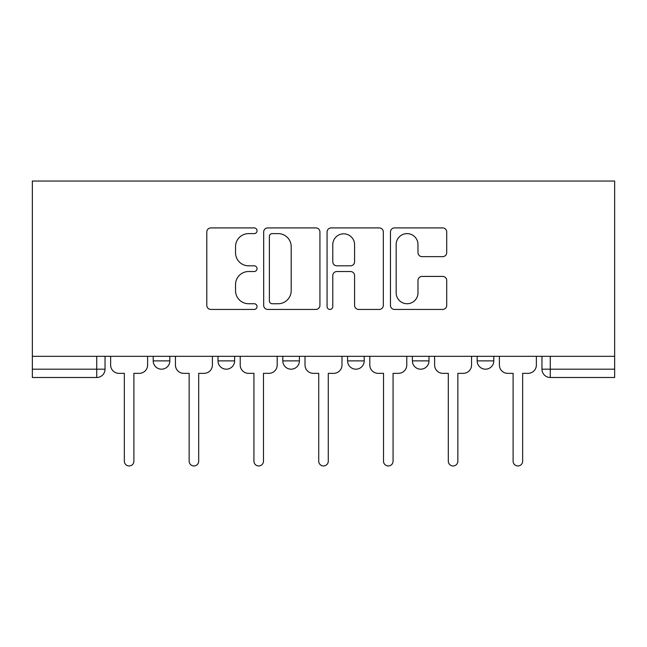 <?xml version="1.0" encoding="UTF-8"?>
<svg xmlns="http://www.w3.org/2000/svg" width="647" height="647" viewBox="0 0 647 647"><rect width="100%" height="100%" fill="white"/><g stroke="black" fill="none" stroke-linecap="round" stroke-linejoin="round"><path stroke-width="0.97" d="M257.045 230.761A2.855 2.855 0 0 0 254.198 227.906L210.882 227.906A4.076 4.076 0 0 0 206.805 231.982L206.805 305.368A4.076 4.076 0 0 0 210.882 309.444L254.198 309.444A2.855 2.855 0 0 0 257.045 306.589A2.855 2.855 0 0 0 254.198 303.734L248.585 303.734A13.045 13.045 0 0 1 235.54 290.689L235.54 284.575A13.045 13.045 0 0 1 248.585 271.53L254.198 271.53A2.855 2.855 0 0 0 257.045 268.675A2.855 2.855 0 0 0 254.198 265.82L248.585 265.82A13.045 13.045 0 0 1 235.54 252.775L235.54 246.661A13.045 13.045 0 0 1 248.585 233.616L254.198 233.616A2.855 2.855 0 0 0 257.045 230.761M477.171 356.311L477.171 360.88L493.79 360.88A8.306 8.306 0 0 1 485.485 369.186A8.306 8.306 0 0 1 477.171 360.88L477.171 356.311M347.593 360.88L347.593 356.311L347.593 360.88A8.306 8.306 0 0 0 355.899 369.186A8.306 8.306 0 0 1 347.593 360.88L364.204 360.88A8.306 8.306 0 0 1 355.899 369.186M218.007 360.88L218.007 356.311L218.007 360.88A8.306 8.306 0 0 0 226.313 369.186A8.306 8.306 0 0 1 218.007 360.88L234.618 360.88A8.306 8.306 0 0 1 226.313 369.186A8.306 8.306 0 0 0 234.618 360.88L234.618 356.311L234.618 360.88M442.645 256.649A4.076 4.076 0 0 0 446.721 252.573L446.721 231.982A4.076 4.076 0 0 0 442.645 227.906L394.541 227.906A4.076 4.076 0 0 0 390.464 231.982L390.464 305.368A4.076 4.076 0 0 0 394.541 309.444L442.645 309.444A4.076 4.076 0 0 0 446.721 305.368L446.721 280.499A4.076 4.076 0 0 0 442.645 276.423L422.054 276.423A4.076 4.076 0 0 0 417.978 280.499L417.978 292.832A10.902 10.902 0 0 1 407.076 303.734A10.902 10.902 0 0 1 396.166 292.832L396.166 244.517A10.902 10.902 0 0 1 407.076 233.616A10.902 10.902 0 0 1 417.978 244.517L417.978 252.573A4.076 4.076 0 0 0 422.054 256.649L442.645 256.649M614.65 356.311L32.35 356.311L32.35 181.039L614.65 181.039L614.65 377.492L550.274 377.492A8.306 8.306 0 0 1 541.968 369.186L614.65 369.186M319.933 231.982A4.076 4.076 0 0 0 315.857 227.906L267.753 227.906A4.076 4.076 0 0 0 263.677 231.982L263.677 305.368A4.076 4.076 0 0 0 267.753 309.444L315.857 309.444A4.076 4.076 0 0 0 319.933 305.368L319.933 231.982M331.143 227.906L379.247 227.906A4.076 4.076 0 0 1 383.323 231.982L383.323 305.368A4.076 4.076 0 0 1 379.247 309.444L358.664 309.444A4.076 4.076 0 0 1 354.588 305.368L354.588 275.606A4.076 4.076 0 0 0 350.512 271.53L336.852 271.53A4.076 4.076 0 0 0 332.776 275.606L332.776 306.589A2.855 2.855 0 0 1 329.921 309.444A2.855 2.855 0 0 1 327.067 306.589L327.067 231.982A4.076 4.076 0 0 1 331.143 227.906M541.968 356.311L541.968 369.186M105.032 356.311L105.032 369.186L105.032 356.311M96.726 356.311L96.726 377.492L32.35 377.492L32.35 369.186L105.032 369.186A8.306 8.306 0 0 1 96.726 377.492A8.306 8.306 0 0 0 105.032 369.186M32.35 356.311L32.35 369.186M493.79 360.88L493.79 356.311L493.79 360.88A8.306 8.306 0 0 1 485.485 369.186M428.993 356.311L428.993 360.88A8.306 8.306 0 0 1 420.687 369.186A8.306 8.306 0 0 1 412.382 360.88A8.306 8.306 0 0 0 420.687 369.186A8.306 8.306 0 0 0 428.993 360.88L428.993 356.311M412.382 356.311L412.382 360.88L428.993 360.88M364.204 356.311L364.204 360.88M299.407 356.311L299.407 360.88A8.306 8.306 0 0 1 291.101 369.186A8.306 8.306 0 0 1 282.796 360.88L299.407 360.88M282.796 356.311L282.796 360.88M169.829 356.311L169.829 360.88A8.306 8.306 0 0 1 161.515 369.186A8.306 8.306 0 0 1 153.21 360.88A8.306 8.306 0 0 0 161.515 369.186A8.306 8.306 0 0 0 169.829 360.88L169.829 356.311M153.21 356.311L153.21 360.88L169.829 360.88M272.233 233.616A2.855 2.855 0 0 0 269.378 236.47L269.378 300.879A2.855 2.855 0 0 0 272.233 303.734L278.145 303.734A13.045 13.045 0 0 0 291.19 290.689L291.19 246.661A13.045 13.045 0 0 0 278.145 233.616L272.233 233.616M354.588 244.728A10.902 10.902 0 0 0 343.678 233.818A10.902 10.902 0 0 0 332.776 244.728L332.776 261.744A4.076 4.076 0 0 0 336.852 265.82L350.512 265.82A4.076 4.076 0 0 0 354.588 261.744L354.588 244.728M110.637 356.311L110.637 365.037A8.306 8.306 0 0 0 118.951 373.343L124.345 373.343L124.345 461.182A4.78 4.78 0 0 0 129.125 465.961A4.78 4.78 0 0 0 133.897 461.182L133.897 373.343L139.299 373.343A8.306 8.306 0 0 0 147.605 365.037L147.605 356.311M175.434 356.311L175.434 365.037A8.306 8.306 0 0 0 183.74 373.343L189.142 373.343L189.142 461.182A4.78 4.78 0 0 0 193.914 465.961A4.78 4.78 0 0 0 198.694 461.182L198.694 373.343L204.088 373.343A8.306 8.306 0 0 0 212.394 365.037L212.394 356.311M240.223 356.311L240.223 365.037A8.306 8.306 0 0 0 248.529 373.343L253.931 373.343L253.931 461.182A4.78 4.78 0 0 0 258.711 465.961A4.78 4.78 0 0 0 263.483 461.182L263.483 373.343L268.885 373.343A8.306 8.306 0 0 0 277.191 365.037L277.191 356.311M305.02 356.311L305.02 365.037A8.306 8.306 0 0 0 313.326 373.343L318.72 373.343L318.72 461.182A4.78 4.78 0 0 0 323.5 465.961A4.78 4.78 0 0 0 328.28 461.182L328.28 373.343L333.674 373.343A8.306 8.306 0 0 0 341.98 365.037L341.98 356.311M369.809 356.311L369.809 365.037A8.306 8.306 0 0 0 378.115 373.343L383.517 373.343L383.517 461.182A4.78 4.78 0 0 0 388.289 465.961A4.78 4.78 0 0 0 393.069 461.182L393.069 373.343L398.471 373.343A8.306 8.306 0 0 0 406.777 365.037L406.777 356.311M434.606 356.311L434.606 365.037A8.306 8.306 0 0 0 442.912 373.343L448.306 373.343L448.306 461.182A4.78 4.78 0 0 0 453.086 465.961A4.78 4.78 0 0 0 457.858 461.182L457.858 373.343L463.26 373.343A8.306 8.306 0 0 0 471.566 365.037L471.566 356.311M499.395 356.311L499.395 365.037A8.306 8.306 0 0 0 507.701 373.343L513.103 373.343L513.103 461.182A4.78 4.78 0 0 0 517.875 465.961A4.78 4.78 0 0 0 522.655 461.182L522.655 373.343L528.049 373.343A8.306 8.306 0 0 0 536.363 365.037L536.363 356.311M550.274 356.311L550.274 377.492"/></g></svg>
